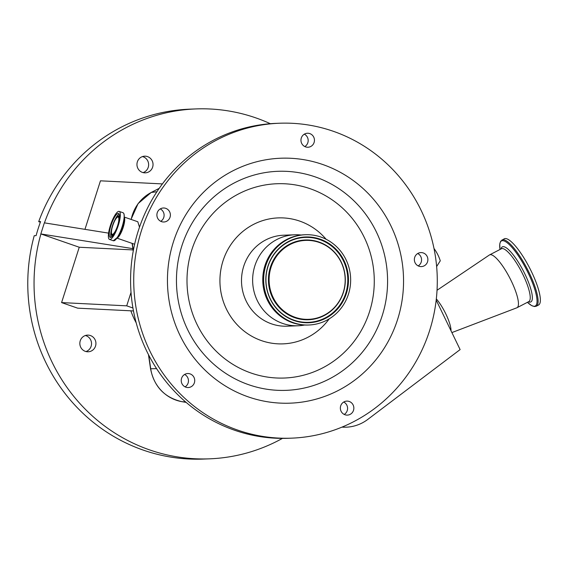 <?xml version="1.0" encoding="UTF-8"?>
<svg xmlns="http://www.w3.org/2000/svg" width="568" height="568" viewBox="0 0 568 568"><rect width="100%" height="100%" fill="white"/><g stroke="black" fill="none" stroke-linecap="round" stroke-linejoin="round"><path stroke-width="0.85" d="M132.876 248.649L40.91 233.952A175.086 168.639 87.8 0 0 149.703 449.934A175.086 168.639 87.8 0 0 209.422 458.837L203.145 459.079A175.086 168.639 87.8 0 1 143.427 450.168A175.086 168.639 87.8 0 1 34.215 235.706L36.096 235.635A175.086 168.639 -92.2 0 1 40.584 221.577L38.702 221.648L40.349 222.216M85.37 335.518A8.335 8.03 -92.2 0 1 85.988 351.549M142.476 156.576A8.335 8.03 -92.2 0 1 143.093 172.608M130.853 310.817A79.371 76.453 87.8 0 0 136.199 322.851M147.502 156.598A8.335 8.03 87.8 0 0 137.03 163.321A8.335 8.03 87.8 0 0 145.302 172.842A8.335 8.03 87.8 0 0 147.502 156.598M90.397 335.539A8.335 8.03 87.8 0 0 79.918 342.263A8.335 8.03 87.8 0 0 88.196 351.784A8.335 8.03 87.8 0 0 90.397 335.539M40.91 233.952L79.25 247.243L133.061 249.927M209.422 458.837A175.086 168.639 87.8 0 0 282.438 438.389M270.34 123.703A175.086 168.639 87.8 0 0 255.685 117.832A175.086 168.639 87.8 0 0 195.967 108.921A175.086 168.639 87.8 0 0 44.453 222.869M84.959 229.344L100.451 180.823L162.412 183.911M132.933 307.998L126.714 305.84L61.585 302.588L77.66 308.161L133.466 310.944M61.585 302.588L79.25 247.243M433.995 248.493A40.711 39.206 -92.2 0 1 440.271 260.811L436.636 266.548M436.181 300.089L460.115 349.59L367.716 419.468A40.711 39.206 -92.2 0 1 342.49 427.15A40.711 39.206 -92.2 0 1 341.993 427.115M451.006 330.746A21.591 5.289 -117.4 0 0 445.816 313.912A21.591 5.289 -117.4 0 0 436.323 298.882M451.894 332.578L516.823 307.806A29.763 7.292 -117.4 0 0 517.008 307.721A29.763 7.292 -117.4 0 0 511.299 280.997A29.763 7.292 -117.4 0 0 489.595 254.883A29.763 7.292 -117.4 0 0 489.417 254.982L437.033 290.269M279.449 123.235L276.311 123.355A157.577 151.777 87.8 0 0 259.441 124.981A157.577 151.777 87.8 0 0 131.279 295.431A157.577 151.777 87.8 0 0 288.416 438.276L291.554 438.155A157.577 151.777 87.8 0 0 308.424 436.529A157.577 151.777 87.8 0 0 436.593 266.087A157.577 151.777 87.8 0 0 279.449 123.235A157.577 151.777 87.8 0 0 262.579 124.861A157.577 151.777 87.8 0 0 134.417 295.31A157.577 151.777 87.8 0 0 291.554 438.155M139.501 227.164L137.797 221.747L124.222 217.047M341.077 411.239A7.001 6.745 87.8 0 0 347.375 415.109A7.001 6.745 87.8 0 0 353.133 404.984A7.001 6.745 87.8 0 0 346.835 401.107A7.001 6.745 87.8 0 0 341.077 411.239M183.237 375.547A7.001 6.745 87.8 0 0 188.249 387.539A7.001 6.745 87.8 0 0 194.171 377.77A7.001 6.745 87.8 0 0 183.237 375.547M166.722 208.775A7.001 6.745 87.8 0 0 157.045 213.454A7.001 6.745 87.8 0 0 163.896 221.989A7.001 6.745 87.8 0 0 166.722 208.775M314.36 141.397A7.001 6.745 87.8 0 0 307.43 133.246A7.001 6.745 87.8 0 0 301.047 139.089A7.001 6.745 87.8 0 0 307.97 147.24A7.001 6.745 87.8 0 0 314.36 141.397M422.116 266.52A7.001 6.745 87.8 0 0 420.824 252.597A7.001 6.745 87.8 0 0 414.384 260.243A7.001 6.745 87.8 0 0 422.116 266.52M303.333 401.895A122.56 118.045 87.8 0 0 402.201 262.537A122.56 118.045 87.8 0 0 267.677 159.494A122.56 118.045 87.8 0 0 168.802 298.853A122.56 118.045 87.8 0 0 303.333 401.895M304.803 146.558A7.001 6.745 87.8 0 0 304.327 134.169M160.73 221.307A7.001 6.745 87.8 0 0 160.254 208.917M185.083 386.858A7.001 6.745 87.8 0 0 184.607 374.468M344.208 414.427A7.001 6.745 87.8 0 0 343.732 402.037M109.865 239.483A14.825 3.735 -70.9 0 0 118.116 225.957A14.825 3.735 -70.9 0 0 119.209 211.417A14.825 3.735 -70.9 0 0 118.84 211.36A14.825 3.735 -70.9 0 0 110.597 224.885A14.825 3.735 -70.9 0 0 109.503 239.426A14.825 3.735 -70.9 0 0 109.865 239.483M418.197 265.909A7.001 6.745 87.8 0 0 417.721 253.527M501.963 239.987A37.296 9.131 -117.4 0 1 529.156 272.704A37.296 9.131 -117.4 0 1 536.313 306.195L538.556 305.023A37.296 9.131 -117.4 0 0 531.407 271.532A37.296 9.131 -117.4 0 0 504.214 238.816L500.656 241.208L499.755 244.204L500.01 249.48M301.146 235.024A45.525 43.843 87.8 0 0 294.735 234.783A45.525 43.843 87.8 0 0 289.857 235.258A45.525 43.843 87.8 0 0 252.831 284.497A45.525 43.843 87.8 0 0 298.228 325.762A45.525 43.843 87.8 0 0 303.099 325.294A45.525 43.843 87.8 0 0 304.604 325.031M110.519 237.431A12.666 3.188 -70.9 0 0 117.569 225.879A12.666 3.188 -70.9 0 0 118.506 213.454A12.666 3.188 -70.9 0 0 118.187 213.412A12.666 3.188 -70.9 0 0 111.143 224.964A12.666 3.188 -70.9 0 0 110.206 237.388A12.666 3.188 -70.9 0 0 110.519 237.431M119.181 219.56A10.061 2.535 -70.9 0 0 118.201 216.159A10.061 2.535 -70.9 0 0 117.959 216.202A10.061 2.535 -70.9 0 0 112.762 224.871A10.061 2.535 -70.9 0 0 111.484 234.896A10.061 2.535 -70.9 0 0 112.109 235.237A10.061 2.535 -70.9 0 0 114.516 233.008M305.406 234.726L304.533 234.761A45.17 43.509 87.8 0 0 299.698 235.223A45.17 43.509 87.8 0 0 262.956 284.085A45.17 43.509 87.8 0 0 308.005 325.038L308.878 325.002A45.17 43.509 87.8 0 0 313.714 324.534A45.17 43.509 87.8 0 0 350.456 275.672A45.17 43.509 87.8 0 0 305.406 234.726A45.17 43.509 87.8 0 0 300.571 235.195A45.17 43.509 87.8 0 0 263.836 284.05A45.17 43.509 87.8 0 0 308.878 325.002M112.386 234.392A9.166 2.308 -70.9 0 0 117.477 226.029A9.166 2.308 -70.9 0 0 118.158 217.04A9.166 2.308 -70.9 0 0 117.931 217.011A9.166 2.308 -70.9 0 0 112.833 225.368A9.166 2.308 -70.9 0 0 112.152 234.357A9.166 2.308 -70.9 0 0 112.386 234.392M313.387 322.304A42.912 41.336 87.8 0 0 348.006 273.506A42.912 41.336 87.8 0 0 300.905 237.424A42.912 41.336 87.8 0 0 266.286 286.222A42.912 41.336 87.8 0 0 313.387 322.304M312.89 318.918A39.497 38.042 87.8 0 0 344.748 274.01A39.497 38.042 87.8 0 0 301.402 240.804A39.497 38.042 87.8 0 0 269.537 285.718A39.497 38.042 87.8 0 0 312.89 318.918M126.714 305.84L131.023 292.342M108.58 233.129L44.354 222.848L40.825 233.924M195.967 108.921L189.698 109.162A175.086 168.639 87.8 0 0 38.702 221.648M517.008 307.721L528.794 301.608A29.763 7.292 -117.4 0 0 523.085 274.876A29.763 7.292 -117.4 0 0 501.381 248.77L489.595 254.883M148.709 355.085L150.719 368.781A39.263 37.815 87.8 0 0 182.087 401.704A5.836 1.541 99.7 0 1 182.044 401.697L186.155 402.4L182.087 401.704L185.58 401.91M156.576 368.625L150.541 368.76C154.141 386.716 164.642 397.699 182.044 401.697M132.287 243.431L133.331 250.531M159.196 188.37L151.273 192.46A5.836 1.427 -117.3 0 0 151.152 192.502A5.836 1.427 -117.3 0 0 151.045 192.58M156.931 191.721L151.273 192.46A39.263 37.815 87.8 0 0 131.187 219.454M116.994 238.013A11.147 2.804 -70.9 0 0 122.873 228.371A11.147 2.804 -70.9 0 0 124.214 217.168M266.08 172.445A109.596 105.563 87.8 0 0 177.663 297.064A109.596 105.563 87.8 0 0 297.959 389.215A109.596 105.563 87.8 0 0 386.375 264.589A109.596 105.563 87.8 0 0 266.08 172.445M266.498 184.742A97.22 93.635 87.8 0 0 188.072 295.289A97.22 93.635 87.8 0 0 294.785 377.024A97.22 93.635 87.8 0 0 373.204 266.477A97.22 93.635 87.8 0 0 266.498 184.742M114.104 240.718A14.747 3.713 -70.9 0 0 117.406 237.396L118.513 235.684A11.914 2.996 -70.9 0 0 123.973 219.937L124.165 217.899A14.747 3.713 -70.9 0 0 123.625 213.249M123.029 212.737A14.825 3.735 -70.9 0 1 121.935 227.278A14.825 3.735 -70.9 0 1 113.692 240.804A14.825 3.735 -70.9 0 1 113.323 240.754L117.406 237.396A14.747 3.713 -70.9 0 0 124.165 217.899C124.427 214.889 124.051 213.17 123.029 212.737L119.209 211.417M528.425 301.8A30.991 7.59 -117.4 0 0 524.924 274.081A30.991 7.59 -117.4 0 0 501.011 248.954M536.313 306.195L534.559 306.55L531.591 305.57L527.423 302.318A36.679 8.982 -117.4 0 0 528.233 273.101A36.679 8.982 -117.4 0 0 507.849 243.31A36.679 8.982 -117.4 0 0 500.01 249.473M326.131 239.277A63.034 60.712 87.8 0 0 271.469 218.552A63.034 60.712 87.8 0 0 220.625 290.22A63.034 60.712 87.8 0 0 289.808 343.214A63.034 60.712 87.8 0 0 329.191 318.875M294.735 234.783L283.595 235.216A45.525 43.843 87.8 0 0 278.725 235.684A45.525 43.843 87.8 0 0 241.698 284.923A45.525 43.843 87.8 0 0 287.096 326.188L298.228 325.762M119.124 214.086A12.666 3.188 -70.9 0 0 114.75 220.192M111.427 229.77A12.666 3.188 -70.9 0 0 111.087 237.275M119.465 215.741A10.969 2.762 -70.9 0 0 119.394 215.755L117.959 216.202M300.692 237.85A42.501 40.931 87.8 0 0 266.413 286.173A42.501 40.931 87.8 0 0 313.06 321.9A42.501 40.931 87.8 0 0 347.339 273.577A42.501 40.931 87.8 0 0 300.692 237.85M301.068 240.406A39.909 38.439 87.8 0 0 268.877 285.789A39.909 38.439 87.8 0 0 312.684 319.344A39.909 38.439 87.8 0 0 344.875 273.961A39.909 38.439 87.8 0 0 301.068 240.406M132.103 243.367L133.232 251.063M148.461 354.609L150.541 368.76M159.225 188.327L151.152 192.502L138.102 203.593L131.03 219.404M341.986 427.122L342.49 427.15M134.623 244.247L116.923 238.113M113.323 240.754L109.503 239.426M111.484 234.896L112.336 236.132"/></g></svg>
